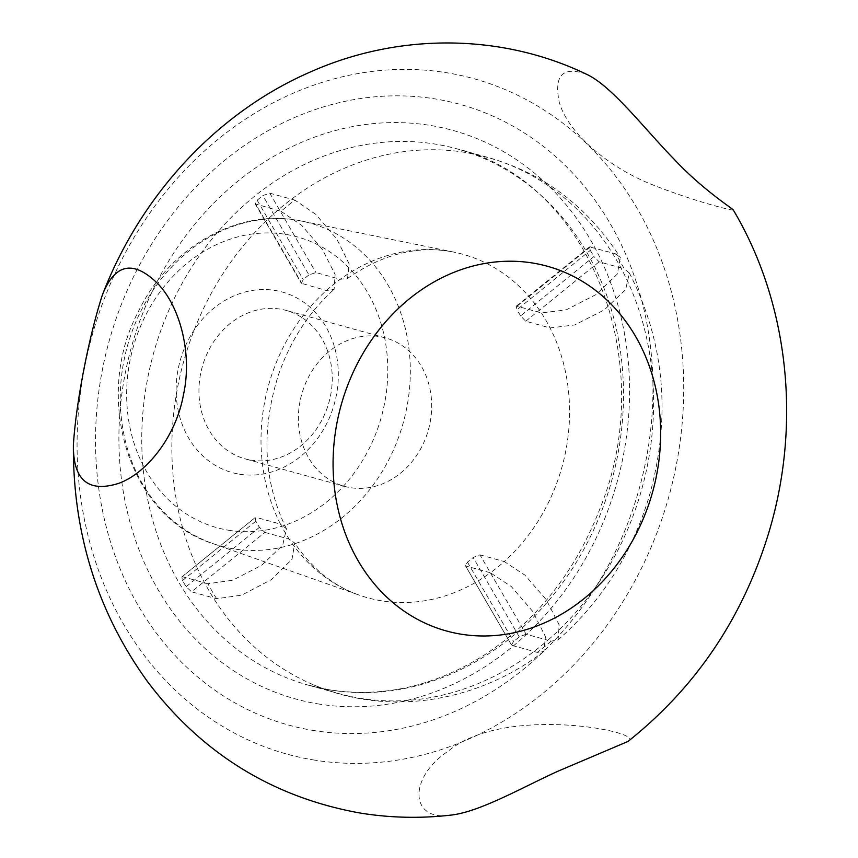 <?xml version="1.0" encoding="UTF-8"?>
<svg xmlns="http://www.w3.org/2000/svg" width="858" height="858" viewBox="0 0 858 858"><rect width="100%" height="100%" fill="white"/><g stroke="black" fill="none" stroke-linecap="round" stroke-linejoin="round"><path stroke-width="0.64" stroke-dasharray="4.29 3.22" d="M239.21 474.152A93.694 80.051 105.5 0 0 334.727 347.855A93.694 80.051 105.5 0 0 197.769 324.935A93.694 80.051 105.5 0 0 239.21 474.152M300.053 401.265A76.995 65.787 105.5 0 0 344.519 486.347A76.995 65.787 105.5 0 0 350.236 487.612A76.995 65.787 105.5 0 0 429.3 426.351A76.995 65.787 105.5 0 0 385.564 337.923A76.995 65.787 105.5 0 0 300.053 401.265M250.783 460.103A76.995 65.787 105.5 0 0 329.858 398.841A76.995 65.787 105.5 0 0 286.122 310.414A76.995 65.787 105.5 0 0 202.188 367.085A76.995 65.787 105.5 0 0 245.066 458.837A76.995 65.787 105.5 0 0 250.783 460.103M551.147 641.162A278.26 237.763 -74.5 0 1 537.29 652.391L543.951 651.34L545.441 636.636L532.7 611.379L511.261 586.518L490.379 572.779A178.228 152.295 105.5 0 0 504.236 561.55L524.946 575.128L546.267 599.71L559.148 624.871L558.108 639.886L551.147 641.162L547.812 640.24A278.26 237.763 105.5 0 0 620.87 267.825A278.26 237.763 105.5 0 0 612.151 252.82A278.26 237.763 105.5 0 0 486.904 157.132A278.26 237.763 105.5 0 0 461.272 151.791A278.26 237.763 105.5 0 0 291.516 199.185A278.26 237.763 105.5 0 0 277.649 210.403A278.26 237.763 105.5 0 0 204.579 582.818A278.26 237.763 105.5 0 0 213.299 597.822A278.26 237.763 105.5 0 0 313.814 684.931A278.26 237.763 105.5 0 0 338.545 693.511A278.26 237.763 105.5 0 0 359.212 698.09A278.26 237.763 105.5 0 0 533.944 651.469A278.26 237.763 105.5 0 0 547.812 640.24L526.072 634.223L479.933 554.836L473.166 557.528A178.228 152.295 -74.5 0 1 467.46 562.151L465.347 565.572L511.486 644.959L513.556 641.484A278.26 237.763 105.5 0 0 519.272 636.861L526.072 634.223M216.645 598.745A278.26 237.763 -74.5 0 1 207.926 583.74L232.593 580.276L261.711 565.261L282.69 545.195L286.443 528.775L280.512 524.12A178.228 152.295 105.5 0 0 289.232 539.124L294.734 543.05L292.01 559.277L271.267 579.676L241.763 595.13L216.645 598.745L191.57 591.805L264.929 532.41L259.427 527.348A178.228 152.295 -74.5 0 1 255.834 521.171L255.255 517.513L181.896 576.908L182.529 580.523A278.26 237.763 105.5 0 0 186.122 586.7L191.57 591.805M280.995 211.336L301.63 225.3L322.554 249.721L335.124 274.485L334.105 289.318L326.351 290.508L301.308 283.269L303.239 279.547L257.143 200.214L255.18 203.872L280.995 211.336A278.26 237.763 -74.5 0 1 294.862 200.107L269.777 193.168L262.848 195.592L308.955 274.925L315.916 272.565L340.218 279.29L347.544 278.442L349.217 264.06L336.872 239.167L315.776 214.339L294.862 200.107M615.497 253.754L620.366 257.529L617.31 274.024L596.042 294.573L566.216 309.856L541.355 312.934L517.052 306.209L516.141 306.285L516.977 309.738L590.293 250.375L589.5 246.889L615.497 253.754A278.26 237.763 -74.5 0 1 624.216 268.758L599.131 261.819L593.886 256.553L520.57 315.916L525.772 321.214L550.075 327.938L574.645 324.957L604.204 309.963L625.621 289.639L629.364 273.016L624.216 268.758M207.926 583.74L182.851 576.801M257.143 200.214A278.26 237.763 -74.5 0 1 262.848 195.592M590.293 250.375A278.26 237.763 -74.5 0 1 593.886 256.553M512.205 645.452L537.29 652.391M479.933 554.836L504.236 561.55A178.228 152.295 105.5 0 0 550.075 327.938A178.228 152.295 105.5 0 0 541.355 312.934A178.228 152.295 105.5 0 0 454.107 252.166A178.228 152.295 105.5 0 0 340.218 279.29A178.228 152.295 105.5 0 0 326.351 290.508A178.228 152.295 105.5 0 0 280.512 524.12L256.21 517.406M520.57 315.916A178.228 152.295 105.5 0 0 516.977 309.738M264.929 532.41L289.232 539.124A178.228 152.295 105.5 0 0 359.245 595.13A178.228 152.295 105.5 0 0 490.379 572.779L466.076 566.055M308.955 274.925A178.228 152.295 105.5 0 0 303.239 279.547M586.454 74.228C562.709 65.894 553.667 75.322 559.319 102.51C568.414 133.483 608.032 167.321 653.506 185.178C697.833 202.585 736.464 211.797 733.204 209.835M627.895 741.494C649.195 732.635 505.673 703.549 448.595 750.868C407.25 778.163 410.296 821.996 451.008 815.1M228.228 530.18A150.847 128.893 105.5 0 0 381.992 326.823A150.847 128.893 105.5 0 0 161.486 289.94A150.847 128.893 105.5 0 0 228.228 530.18M312.344 730.308A321.986 275.128 105.5 0 0 640.572 296.246A321.986 275.128 105.5 0 0 169.895 217.503A321.986 275.128 105.5 0 0 312.344 730.308M313.041 759.866A350.396 299.399 105.5 0 0 670.227 287.505A350.396 299.399 105.5 0 0 158.022 201.802A350.396 299.399 105.5 0 0 313.041 759.866M329.118 689.768A278.26 237.763 105.5 0 0 614.864 468.382A278.26 237.763 105.5 0 0 456.81 148.809A278.26 237.763 105.5 0 0 153.475 353.614A278.26 237.763 105.5 0 0 308.451 685.188A278.26 237.763 105.5 0 0 329.118 689.768M146.804 490.851A167.535 143.147 -74.5 0 1 144.809 303.657A167.535 143.147 -74.5 0 1 297.511 220.324A167.535 143.147 -74.5 0 1 301.78 221.117A167.535 143.147 -74.5 0 1 406.188 410.682A167.535 143.147 -74.5 0 1 233.076 548.766A167.535 143.147 -74.5 0 1 212.612 543.489A167.535 143.147 -74.5 0 1 146.804 490.851M317.546 703.817A294.959 252.027 105.5 0 0 618.221 306.188A294.959 252.027 105.5 0 0 187.044 234.052A294.959 252.027 105.5 0 0 317.546 703.817M269.777 193.168L315.916 272.565M186.122 586.7L259.427 527.348M255.834 521.171L182.529 580.523M599.131 261.819L525.772 321.214M302.048 283.784L255.909 204.397M517.052 306.209L590.422 246.814M519.272 636.861L473.166 557.528M467.46 562.151L513.556 641.484M385.564 337.923L286.122 310.414M344.519 486.347L245.066 458.837M461.272 151.791C528.796 162.763 581.831 198.005 620.366 257.529M286.443 528.775C263.492 482.024 260.832 430.705 278.475 374.817C290.519 340.411 309.062 311.904 334.105 289.318M347.544 278.442C382.872 253.786 418.382 245.023 454.107 252.166L301.78 221.117C239.307 207.304 169.594 246.675 138.524 311.239C92.267 397.726 128.818 516.988 212.612 543.489L359.245 595.13C333.44 586.046 311.937 568.682 294.734 543.05M629.364 273.016C664.371 341.613 671.246 415.133 649.989 493.575C632.893 552.187 602.262 600.954 558.108 639.886M543.951 651.34C476.994 702.906 387.591 716.762 313.814 684.931M486.904 157.132L456.81 148.809C586.207 179.29 660.059 357.539 600.986 505.984C575.997 571.449 536.379 621.61 482.132 656.456C432.453 686.915 381.306 697.983 328.657 689.66L308.451 685.188L338.545 693.511M181.896 576.898L255.255 517.503M255.169 203.882L301.308 283.269M589.489 246.889L516.13 306.285M511.475 644.959L465.347 565.572"/><path stroke-width="1.29" d="M460.499 634.083A189.221 161.679 105.5 0 0 653.378 379A189.221 161.679 105.5 0 0 376.78 332.722A189.221 161.679 105.5 0 0 460.499 634.083M103.239 292.835C115.723 263.267 133.955 260.242 157.915 283.773C180.201 306.907 192.503 354.043 183.473 394.691C176.158 435.832 147.179 473.262 118.404 483.462C88.224 492.814 73.209 480.083 73.37 445.27C76.04 401.533 89.479 334.384 102.37 295.013L103.239 292.835M73.37 445.27C72.866 533.687 97.64 612.537 147.673 681.82C201.716 753.27 272.168 796.943 359.03 812.848C389.511 817.91 420.173 818.661 450.997 815.1C479.59 811.968 521.879 787.665 557.41 771.449L627.895 741.494C695.098 688.095 741.795 619.358 767.974 535.306C801.619 426.598 789.628 304.44 733.204 209.835C731.552 207.958 701.361 188.578 673.391 158.462C643.961 128.271 611.572 85.671 586.454 74.228C500.943 33.033 398.155 32.84 310.392 71.965C216.473 112.752 140.326 195.946 102.37 295.013"/></g></svg>

